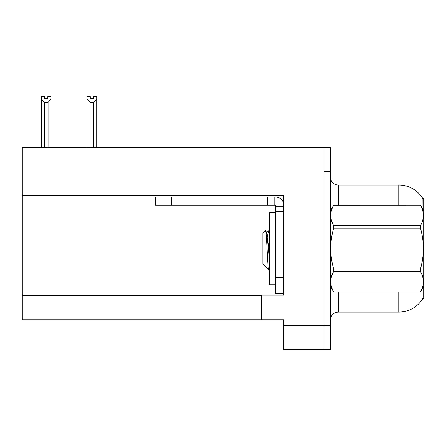 <?xml version="1.0" encoding="UTF-8"?>
<svg xmlns="http://www.w3.org/2000/svg" width="446" height="446" viewBox="0 0 446 446"><rect width="100%" height="100%" fill="white"/><g stroke="black" fill="none" stroke-linecap="round" stroke-linejoin="round"><path stroke-width="0.67" d="M22.3 195.582L283.79 195.582L283.79 277.518L275.745 277.518L275.745 293.596L283.79 293.596L283.79 277.518L283.79 295.129L261.272 295.129L261.272 319.732L22.3 319.732L22.3 147.659L323.991 147.659L323.991 349.48L283.79 349.48L283.79 325.363L323.991 325.363L323.991 349.48L330.425 349.48L330.425 325.363L323.991 325.363L323.991 171.782L330.425 171.782L330.425 325.363M261.272 319.732L283.79 319.732L283.79 325.363M422.981 209.531L422.908 198.715L423.7 198.715L423.7 298.424L423.053 298.184A28.143 28.143 0 0 1 398.774 312.094A28.143 28.143 0 0 0 422.908 298.424M330.425 320.133A8.039 8.039 0 0 1 338.469 312.094L398.774 312.094L398.774 291.991M398.774 205.149L398.774 185.045A28.143 28.143 0 0 1 422.97 198.816A28.143 28.143 0 0 0 398.774 185.045L338.469 185.045A8.039 8.039 0 0 1 330.425 177.006A8.039 8.039 0 0 0 338.469 185.045L338.469 205.149M323.991 147.659L330.425 147.659L330.425 171.782M94.117 147.659L93.721 147.252L93.721 102.257L90.031 102.257L87.054 99.19L87.054 96.52L90.27 96.52L90.27 98.427L93.482 98.427L90.27 98.427M93.482 98.427L93.482 96.52L96.698 96.52L96.698 99.19L93.721 102.257M93.721 147.252L96.698 147.252L96.698 147.659L96.698 99.19M90.031 102.257L90.031 147.252L89.635 147.659M87.054 99.19L87.054 147.659L87.054 99.19L87.054 147.252L90.031 147.252M47.811 98.427L44.594 98.427L47.811 98.427L47.811 96.52L51.028 96.52L51.028 99.19L48.051 102.257L44.355 102.257L44.355 147.252L41.378 147.252L41.378 147.659M44.355 102.257L41.378 99.19L41.378 96.52L44.594 96.52L44.594 98.427M44.355 147.252L43.959 147.659M41.378 99.19L41.378 147.252M51.028 99.19L51.028 147.252L48.051 147.252L48.051 102.257M48.447 147.659L48.051 147.252M51.028 147.252L51.028 147.659M171.537 205.149L171.537 197.11L155.453 197.11L155.453 205.149L275.745 205.149L275.745 206.76L283.79 206.76M171.537 197.11L275.745 197.11A8.039 8.039 0 0 1 283.79 205.154M275.745 293.596L283.79 293.596M274.139 205.149L274.139 197.11M283.79 211.582L275.745 211.582L275.745 206.76M275.745 277.518L275.745 211.582M267.706 205.149L267.706 197.11M275.745 212.385L269.317 212.385L269.317 284.754L275.745 284.754M423.7 210.78L420.45 205.149L333.675 205.171L420.45 205.149C424.341 212.023 424.341 218.847 420.45 225.637L420.45 228.101L333.675 228.101C329.784 241.715 329.784 255.357 333.675 269.038L333.675 271.502C329.784 278.293 329.784 285.117 333.675 291.968L420.45 291.968C424.341 285.172 424.341 278.349 420.45 271.502L333.675 271.502M333.675 269.038L420.45 269.038C424.347 255.357 424.347 241.715 420.45 228.101M420.45 269.038L420.45 271.502M423.7 286.36L420.45 291.991M330.425 286.36L333.675 291.991M330.425 210.78L333.675 205.171C329.784 211.967 329.784 218.791 333.675 225.637L333.675 228.101M269.317 256.589L266.814 233.899L266.251 231.875L265.431 230.705L262.884 233.252L262.884 263.887L268.665 269.674L269.317 268.76M265.431 230.705C266.608 228.876 267.667 270.365 268.665 269.674M269.317 240.907L268.325 246.465M333.675 291.968L420.45 291.968M333.675 225.637L420.45 225.637M266.251 231.875L268.514 231.63L267.238 236.703M269.317 233.615L268.514 231.63M22.3 295.609L261.272 295.609M338.469 291.991L338.469 312.094M330.586 210.506A8.039 1.394 0 0 1 330.425 210.228M268.23 231.875L269.317 230.019"/></g></svg>
